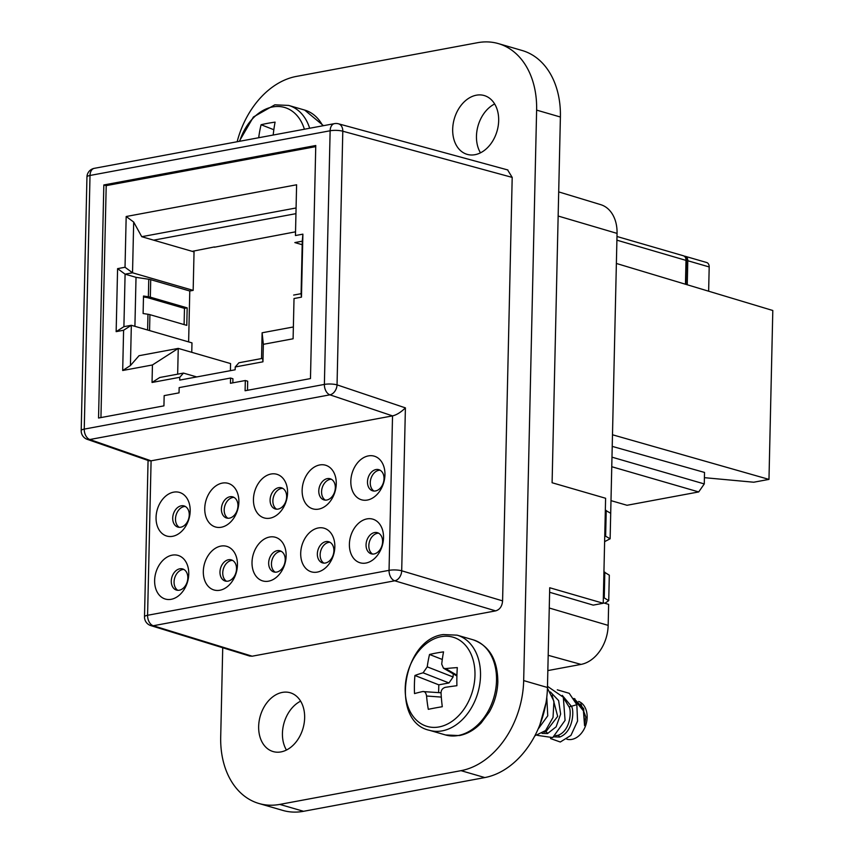 <?xml version="1.0" encoding="UTF-8"?>
<svg xmlns="http://www.w3.org/2000/svg" width="854" height="854" viewBox="0 0 854 854"><rect width="100%" height="100%" fill="white"/><g stroke="black" fill="none" stroke-linecap="round" stroke-linejoin="round"><path stroke-width="1.28" d="M549.613 592.27L593.22 605.123L603.223 603.266L605.603 498.266L552.1 482.745L560.395 117.019A81.055 58.883 -73.8 0 0 522.114 50.493L498.341 43.597A81.055 58.883 106.2 0 1 536.622 110.113L523.673 680.585A81.055 58.883 106.2 0 1 461.021 770.66L279.781 804.404A81.055 58.883 106.2 0 1 258.986 803.507A81.055 58.883 106.2 0 1 220.706 736.981L222.723 647.748M480.482 152.834A30.627 22.247 106.2 0 1 494.658 103.964M475.005 154.691A30.627 22.247 -73.8 0 0 498.202 125.922A30.627 22.247 -73.8 0 0 484.207 95.541A30.627 22.247 -73.8 0 0 476.351 95.2A30.627 22.247 -73.8 0 0 453.154 123.969A30.627 22.247 -73.8 0 0 467.149 154.36A30.627 22.247 -73.8 0 0 475.005 154.691M237.145 141.743A81.055 58.883 106.2 0 1 296.295 76.433L477.546 42.7A81.055 58.883 106.2 0 1 498.341 43.597M280.977 751.904A30.627 22.247 -73.8 0 0 304.173 723.124A30.627 22.247 -73.8 0 0 290.179 692.743A30.627 22.247 -73.8 0 0 282.322 692.413A30.627 22.247 -73.8 0 0 259.125 721.182A30.627 22.247 -73.8 0 0 273.12 751.563A30.627 22.247 -73.8 0 0 280.977 751.904M507.596 169.903L512.197 177.397L502.59 600.874C502.12 606.329 499.803 609.66 495.63 610.877L252.165 656.203L249.635 656.032M258.986 803.507L282.759 810.403A81.055 58.883 -73.8 0 0 303.554 811.3L484.805 777.567A81.055 58.883 -73.8 0 0 547.457 687.491L549.72 587.744L603.223 603.266M286.453 750.036A30.627 22.247 106.2 0 1 300.619 701.166M564.014 698.711L568.924 706.685C571.614 709.653 570.952 730.853 557.897 735.358L555.634 735.646M552.122 695.263L557.673 716.367L545.802 731.846L543.838 732.124M566.885 739.212A19.813 14.39 -73.8 0 0 571.838 739.393A19.813 14.39 -73.8 0 0 586.741 721.395A19.813 14.39 -73.8 0 0 578.66 701.412M562.274 695.369L571.379 706.29C574.262 709.407 573.696 731.985 559.637 737.066L553.979 736.842M545.941 703.013L539.931 724.662M575.276 700.803L583.431 710.88L584.563 725.622L585.855 717.029L580.827 703.739M573.92 698.433L583.645 708.628L584.563 725.622M557.299 689.818L569.244 693.32L576.834 704.699L577.56 721.064L570.942 735.39L560.299 742.009L550.542 738.55M574.037 698.604L575.009 698.924M547.435 688.153L553.926 701.283L553.04 717.403L545.589 730.544L534.817 735.86M547.478 686.317L563.32 697.238L565.07 720.381L552.73 737.578L537.625 735.411M546.774 697.248L547.756 715.801L538.073 729.145M550.392 691.921L558.612 700.59L560.64 714.093L556.125 726.839L547.521 733.565L542.066 733.415M558.697 191.894L600.704 204.65A35.11 25.503 -73.8 0 1 617.058 233.398L610.706 513.243M603.234 602.785L608.646 604.386L608.165 625.384A35.11 25.503 -73.8 0 1 581.03 664.401L547.841 670.582M612.222 446.386L704.529 472.443L704.272 483.93L698.7 491.936L611.763 466.722M612.489 434.771L768.974 479.393L753.751 482.222L704.411 477.674M610.994 500.636L627.017 505.28L698.7 491.936M611.987 457.168L704.272 483.93M687.246 284.766L687.79 260.737A5.402 3.928 106.2 0 0 685.239 256.307A5.402 3.928 106.2 0 0 684.364 256.189M685.239 256.307L706.642 262.509A5.402 3.928 -73.8 0 1 709.194 266.95L708.639 291.203M616.374 263.459L772.806 310.504L768.974 479.393M650.396 273.686L648.794 273.205M116.155 331.64L123.595 330.252L122.688 370.497L152.439 364.968L152.044 382.464L179.767 377.297L179.703 380.105L235.16 369.782L235.224 366.974L262.947 361.818L263.352 344.322L293.103 338.782L294.022 298.526L301.462 297.149L302.892 234.145L295.452 235.533L296.605 184.784L126.178 216.51L125.026 267.259L117.585 268.647L116.155 331.64L123.905 326.666L125.09 274.166L136.021 277.337L134.911 326.324M136.021 277.337L148.767 279.258A7.206 1.697 1.3 0 1 150.72 279.674L189.78 291L193.164 290.371L132.53 272.789L125.09 274.166L117.585 268.647M143.504 296.028L148.372 296.765A7.206 1.697 1.3 0 1 150.325 297.171L187.175 307.867L186.78 325.363L149.92 314.667A7.206 1.697 -178.7 0 0 147.966 314.261L143.109 313.525L143.504 296.028M122.688 370.497L130.427 365.533L139.031 355.702L178.251 348.4L230.559 363.569L230.399 370.668M123.905 326.666L131.335 325.289L191.979 342.87L191.755 352.318M189.78 291L188.627 341.899M295.495 213.746L153.613 240.155L194.039 251.877L193.164 290.371M192.214 251.343L214.354 246.945M143.483 296.989L146.642 297.47A3.597 0.854 -178.7 0 1 147.614 297.672L184.475 308.369L184.101 324.584M184.475 308.369L187.175 307.867M130.427 365.533L131.335 325.289L123.595 330.252M177.664 374.159L178.251 348.4L152.439 364.968M263.352 344.322L262.114 332.782L261.527 358.552M262.114 332.782L292.922 327.05M294.022 298.526L293.103 338.782M293.648 295.068L301.088 293.691L302.273 241.191L294.843 242.579L302.199 244.714M296.605 184.784L295.452 235.533M301.462 297.149L301.088 293.691M302.892 234.145L302.273 241.191M247.489 390.299L247.692 381.215L245.322 380.521L230.441 383.286L230.559 378.044L232.928 378.749L232.832 382.848M315.734 146.632L106.206 185.638L100.943 417.585M230.559 378.044L179.159 387.609L179.041 392.861L164.16 395.626L163.936 405.853L98.541 418.022L103.836 184.955L315.767 145.511L310.472 378.578L245.087 390.748L245.322 380.521M148.062 460.466L144.507 616.812A9.01 2.124 1.3 0 1 147.582 615.286L389.05 570.344A9.01 2.124 1.3 0 1 401.7 570.792A9.01 6.469 106.6 0 1 394.74 580.795A9.01 5.818 -100.5 0 1 389.05 570.344L392.53 415.887C396.566 414.969 400.857 412.301 405.404 407.881L337.042 384.866A9.01 6.416 108.6 0 1 329.922 394.826L392.53 415.887L151.094 460.829L149.012 460.786L87.247 439.351A9.01 6.512 109.1 0 0 89.787 439.522A9.01 5.818 79.5 0 1 84.247 429.114L324.381 384.417L330.135 130.769L90.012 175.465L84.247 429.114A9.01 2.124 1.3 0 0 81.194 430.64A9.01 9.01 0 0 0 87.247 439.351M317.272 572.105A22.727 16.504 -73.8 0 0 334.832 546.859A22.727 16.504 -73.8 0 0 318.264 527.964A22.727 16.504 -73.8 0 0 300.704 553.211A22.727 16.504 -73.8 0 0 317.272 572.105M318.691 509.112A22.727 16.504 -73.8 0 0 336.262 483.866A22.727 16.504 -73.8 0 0 319.695 464.96A22.727 16.504 -73.8 0 0 302.135 490.217A22.727 16.504 -73.8 0 0 318.691 509.112M270.003 518.175A22.727 16.504 -73.8 0 0 287.563 492.929A22.727 16.504 -73.8 0 0 271.006 474.023A22.727 16.504 -73.8 0 0 253.446 499.28A22.727 16.504 -73.8 0 0 270.003 518.175M268.572 581.179A22.727 16.504 -73.8 0 0 286.133 555.922A22.727 16.504 -73.8 0 0 269.576 537.027A22.727 16.504 -73.8 0 0 252.015 562.274A22.727 16.504 -73.8 0 0 268.572 581.179M221.314 527.238A22.727 16.504 -73.8 0 0 238.874 501.992A22.727 16.504 -73.8 0 0 222.318 483.097A22.727 16.504 -73.8 0 0 204.746 508.343A22.727 16.504 -73.8 0 0 221.314 527.238M219.884 590.242A22.727 16.504 -73.8 0 0 237.444 564.985A22.727 16.504 -73.8 0 0 220.887 546.09A22.727 16.504 -73.8 0 0 203.316 571.337A22.727 16.504 -73.8 0 0 219.884 590.242M171.195 599.305A22.727 16.504 -73.8 0 0 188.755 574.048A22.727 16.504 -73.8 0 0 172.188 555.153A22.727 16.504 -73.8 0 0 154.627 580.4A22.727 16.504 -73.8 0 0 171.195 599.305M172.615 536.301A22.727 16.504 -73.8 0 0 190.186 511.055A22.727 16.504 -73.8 0 0 173.618 492.16A22.727 16.504 -73.8 0 0 156.058 517.407A22.727 16.504 -73.8 0 0 172.615 536.301M367.391 500.049A22.727 16.504 -73.8 0 0 384.951 474.803A22.727 16.504 -73.8 0 0 368.394 455.897A22.727 16.504 -73.8 0 0 350.823 481.154A22.727 16.504 -73.8 0 0 367.391 500.049M365.96 563.042A22.727 16.504 -73.8 0 0 383.521 537.796A22.727 16.504 -73.8 0 0 366.964 518.901A22.727 16.504 -73.8 0 0 349.393 544.147A22.727 16.504 -73.8 0 0 365.96 563.042M512.197 177.397L342.796 131.217A9.01 2.124 -178.7 0 0 330.135 130.769A9.01 5.818 -100.5 0 1 334.437 123.638A9.01 9.01 0 0 1 338.462 123.798A9.01 6.512 105.2 0 1 342.796 131.217L337.042 384.866A9.01 2.124 1.3 0 0 324.381 384.417A9.01 5.818 -100.5 0 0 329.922 394.826L89.787 439.522L151.094 460.829L147.582 615.286A9.01 5.818 79.5 0 0 153.261 625.747A9.01 6.576 107.1 0 1 150.87 625.619L249.784 656.075M325.876 541.617A11.017 8.006 106.2 0 1 328.555 541.703A11.017 8.006 106.2 0 1 333.743 552.57A11.017 8.006 106.2 0 1 325.385 563.021A11.017 8.006 106.2 0 1 322.417 562.85A11.017 8.006 106.2 0 1 317.539 551.865A11.017 8.006 106.2 0 1 325.876 541.617M323.879 563.117A11.091 8.06 106.2 0 1 320.528 551.684A11.091 8.06 106.2 0 1 328.715 542.365A11.091 8.06 106.2 0 1 329.932 542.258M372.568 554.054A11.091 8.06 106.2 0 1 369.216 542.621A11.091 8.06 106.2 0 1 377.404 533.302A11.091 8.06 106.2 0 1 378.621 533.195M325.31 500.124A11.091 8.06 106.2 0 1 321.958 488.691A11.091 8.06 106.2 0 1 330.146 479.372A11.091 8.06 106.2 0 1 331.363 479.254M276.621 509.187A11.091 8.06 106.2 0 1 273.259 497.754A11.091 8.06 106.2 0 1 281.446 488.435A11.091 8.06 106.2 0 1 282.674 488.317M275.191 572.18A11.091 8.06 106.2 0 1 271.828 560.747A11.091 8.06 106.2 0 1 280.016 551.428A11.091 8.06 106.2 0 1 281.244 551.321M227.922 518.25A11.091 8.06 106.2 0 1 224.57 506.817A11.091 8.06 106.2 0 1 232.758 497.498A11.091 8.06 106.2 0 1 233.975 497.38M226.491 581.243A11.091 8.06 106.2 0 1 223.14 569.81A11.091 8.06 106.2 0 1 231.327 560.491A11.091 8.06 106.2 0 1 232.544 560.384M177.803 590.306A11.091 8.06 106.2 0 1 174.451 578.873A11.091 8.06 106.2 0 1 182.639 569.554A11.091 8.06 106.2 0 1 183.856 569.447M179.233 527.313A11.091 8.06 106.2 0 1 175.881 515.88A11.091 8.06 106.2 0 1 184.069 506.561A11.091 8.06 106.2 0 1 185.286 506.454M373.999 491.061A11.091 8.06 106.2 0 1 370.647 479.628A11.091 8.06 106.2 0 1 378.834 470.308A11.091 8.06 106.2 0 1 380.051 470.191M374.084 553.958A11.017 8.006 106.2 0 1 371.116 553.787A11.017 8.006 106.2 0 1 366.238 542.802A11.017 8.006 106.2 0 1 374.564 532.554A11.017 8.006 106.2 0 1 377.244 532.64A11.017 8.006 106.2 0 1 382.443 543.507A11.017 8.006 106.2 0 1 374.084 553.958M326.815 500.017A11.017 8.006 106.2 0 1 323.847 499.857A11.017 8.006 106.2 0 1 318.969 488.872A11.017 8.006 106.2 0 1 327.306 478.614A11.017 8.006 106.2 0 1 329.986 478.699A11.017 8.006 106.2 0 1 335.174 489.566A11.017 8.006 106.2 0 1 326.815 500.017M278.126 509.08A11.017 8.006 106.2 0 1 275.159 508.92A11.017 8.006 106.2 0 1 270.28 497.935A11.017 8.006 106.2 0 1 278.607 487.687A11.017 8.006 106.2 0 1 281.297 487.762A11.017 8.006 106.2 0 1 286.485 498.629A11.017 8.006 106.2 0 1 278.126 509.08M276.696 572.084A11.017 8.006 106.2 0 1 273.728 571.913A11.017 8.006 106.2 0 1 268.85 560.929A11.017 8.006 106.2 0 1 277.176 550.681A11.017 8.006 106.2 0 1 279.866 550.766A11.017 8.006 106.2 0 1 285.055 561.633A11.017 8.006 106.2 0 1 276.696 572.084M229.438 518.154A11.017 8.006 106.2 0 1 226.47 517.983A11.017 8.006 106.2 0 1 221.592 506.998A11.017 8.006 106.2 0 1 229.918 496.75A11.017 8.006 106.2 0 1 232.598 496.825A11.017 8.006 106.2 0 1 237.796 507.703A11.017 8.006 106.2 0 1 229.438 518.154M228.007 581.147A11.017 8.006 106.2 0 1 225.04 580.976A11.017 8.006 106.2 0 1 220.161 569.992A11.017 8.006 106.2 0 1 228.488 559.744A11.017 8.006 106.2 0 1 231.167 559.829A11.017 8.006 106.2 0 1 236.366 570.696A11.017 8.006 106.2 0 1 228.007 581.147M179.308 590.21A11.017 8.006 106.2 0 1 176.34 590.039A11.017 8.006 106.2 0 1 171.462 579.055A11.017 8.006 106.2 0 1 179.799 568.807A11.017 8.006 106.2 0 1 182.478 568.892A11.017 8.006 106.2 0 1 187.666 579.759A11.017 8.006 106.2 0 1 179.308 590.21M180.738 527.217A11.017 8.006 106.2 0 1 177.771 527.046A11.017 8.006 106.2 0 1 172.892 516.062A11.017 8.006 106.2 0 1 181.229 505.814A11.017 8.006 106.2 0 1 183.909 505.888A11.017 8.006 106.2 0 1 189.097 516.766A11.017 8.006 106.2 0 1 180.738 527.217M375.514 490.954A11.017 8.006 106.2 0 1 372.547 490.794A11.017 8.006 106.2 0 1 367.668 479.809A11.017 8.006 106.2 0 1 375.995 469.551A11.017 8.006 106.2 0 1 378.674 469.636A11.017 8.006 106.2 0 1 383.873 480.503A11.017 8.006 106.2 0 1 375.514 490.954M106.206 185.638L103.836 184.955M179.767 377.297L183.461 373.091L159.783 377.489L152.044 382.464M196.719 376.934L183.461 373.091M125.026 267.259L132.53 272.789L133.683 222.04L126.178 216.51M295.623 208.056L141.732 236.697L133.683 222.04M153.613 240.155L141.732 236.697M262.947 361.818L262.584 358.36L238.906 362.769L235.224 366.974M295.078 231.914L214.343 247.222M604.835 603.266L608.731 600.672L603.351 597.373M605.326 510.212L610.706 513.286L610.13 538.778L604.749 535.714M603.927 571.881L609.308 575.18L608.731 600.672M604.621 541.649L610.13 538.778M258.666 137.74L258.773 137.11A108.02 78.771 -103.7 0 1 261.089 124.737A106.974 34.534 6.2 0 1 267.814 123.307A106.974 34.534 6.2 0 1 275.084 122.133A108.02 59.641 82 0 0 273.259 134.42L273.227 135.028M261.089 124.737L273.835 129.733M435.028 707.987A106.974 15.596 176.6 0 0 428.302 709.322A108.02 78.771 -103.7 0 1 426.573 696.01C425.986 692.701 424.684 691.206 422.666 691.548A108.02 15.746 176.6 0 0 414.521 693.587A106.974 78.002 -103.7 0 1 414.927 675.493A108.02 34.865 6.2 0 1 423.093 672.813L427.235 666.846A108.02 78.771 -103.7 0 1 429.541 654.474A106.974 34.534 6.2 0 1 436.277 653.043A106.974 34.534 6.2 0 1 443.536 651.869A108.02 59.641 82 0 0 441.721 664.156L443.45 668.191L445.628 668.618A108.02 34.865 6.2 0 1 457.317 667.604A106.974 59.065 82 0 0 456.911 685.698A108.02 15.746 176.6 0 0 445.201 687.353C442.329 688.335 440.942 690.32 441.059 693.309A108.02 59.641 82 0 0 442.287 706.717A106.974 15.596 176.6 0 0 435.028 707.987M441.048 692.786L422.666 691.548M414.927 675.493L438.807 684.844L438.625 692.605M453.196 673.849L453.122 676.987L448.98 682.954L438.807 684.844M429.541 654.474L442.297 659.469M279.781 804.404L303.554 811.3M557.897 735.358A2.701 2.007 -104.3 0 1 559.637 737.066M568.924 706.685A2.701 0.865 162.6 0 0 571.379 706.29L576.834 704.699M545.802 731.846A2.701 1.975 -103.8 0 1 547.521 733.565M617.058 233.398L558.153 216.03M581.03 664.401L548.183 655.306M549.261 608.016L608.165 625.384M709.194 266.95L687.79 260.737M685.463 284.233L686.008 260.224A5.402 3.928 -73.8 0 0 683.456 255.784C685.474 256.744 686.477 258.314 686.456 260.513L616.908 240.177M148.372 296.765L148.767 279.258M147.614 330.007L147.966 314.261M150.72 279.674L150.325 297.171M149.92 314.667L149.567 330.573M405.404 407.881L401.7 570.792L502.59 600.874M334.437 123.638L94.303 168.334A9.01 5.818 79.5 0 0 90.012 175.465A9.01 2.124 -178.7 0 0 86.948 176.981L81.194 430.64M252.165 656.203L153.261 625.747L394.74 580.795L495.63 610.877M605.646 535.96L606.223 510.457M604.248 597.651L604.824 572.148M523.673 680.585L547.457 687.491M560.395 117.019L536.622 110.113M484.805 777.567L461.021 770.66M322.748 125.816A49.532 35.985 -73.8 0 0 304.664 110.07L323.463 125.677M304.387 129.232A46.458 33.744 -73.8 0 0 272.661 106.942A46.458 33.744 -73.8 0 0 239.654 141.284M309.66 128.249A49.532 35.985 -73.8 0 0 288.652 105.426L274.839 104.818L253.424 116.977L239.248 141.358M259.829 137.526L258.773 137.11M458.235 735.507A49.532 35.985 -73.8 0 0 495.758 688.964A49.532 35.985 -73.8 0 0 473.127 639.806C489.449 645.784 497.69 659.864 497.839 682.047C497.412 692.701 494.562 702.682 489.31 711.99L481.122 723.028C474.557 729.839 467.298 734.024 459.335 735.572L445.521 734.963A49.532 35.985 -73.8 0 0 458.235 735.507M429.509 730.319A49.532 35.985 -73.8 0 0 442.223 730.864A49.532 35.985 -73.8 0 0 479.745 684.31A49.532 35.985 -73.8 0 0 457.114 635.162L443.301 634.554C402.17 639.304 390.011 722.153 429.509 730.319L445.521 734.963M441.112 636.678A46.458 33.744 -73.8 0 0 405.212 688.303A46.458 33.744 -73.8 0 0 439.073 726.935A46.458 33.744 -73.8 0 0 474.973 675.311A46.458 33.744 -73.8 0 0 441.112 636.678M441.304 697.088L426.573 696.01M448.98 682.954L423.093 672.813M453.122 676.987L427.235 666.846M456.922 675.172L445.628 668.618M686.456 260.513L685.911 284.371M683.456 255.784L616.994 236.505M94.303 168.334A9.01 9.01 0 0 0 86.948 176.981M338.451 123.798L507.874 169.978M144.507 616.812A9.01 9.01 0 0 0 150.87 625.619M304.664 110.07L288.652 105.426M473.127 639.806L457.114 635.162M456.901 675.994L443.45 668.191"/></g></svg>

